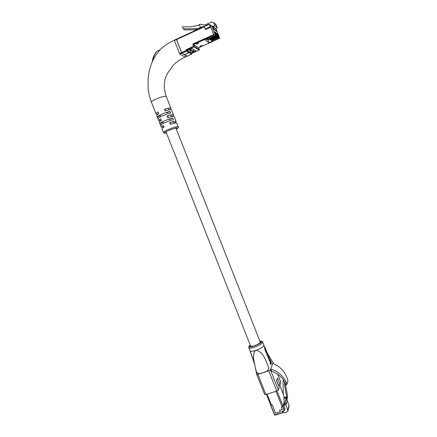<?xml version="1.0" encoding="UTF-8"?>
<svg xmlns="http://www.w3.org/2000/svg" width="437" height="437" viewBox="0 0 437 437"><rect width="100%" height="100%" fill="white"/><g stroke="black" fill="none" stroke-linecap="round" stroke-linejoin="round"><path stroke-width="0.66" d="M260.212 342.013L260.266 342.144C259.933 343.214 258.038 344.389 254.574 345.672C252.165 346.426 250.833 346.519 250.576 345.94L165.973 131.799M152.196 61.999L152.54 60.235M160.341 49.649L157.631 50.894C155.556 52.265 154.026 55.275 153.037 59.918L152.688 59.596C153.447 56.542 154.611 54.068 156.162 52.167M156.031 113.844L151.508 102.395C149.94 101.111 163.536 95.468 165.967 96.408L166.366 96.757M176.39 39.215L181.868 53.205L187.32 56.149M163.389 132.455L161.969 128.86C161.75 128.554 162.449 127.959 164.055 127.074L163.394 125.408C161.788 126.298 161.095 126.899 161.313 127.211L164.039 127.03M161.264 127.085L159.358 122.251C159.128 121.923 159.816 121.306 161.417 120.399L160.761 118.733C159.155 119.64 158.473 120.262 158.702 120.601L161.166 120.546M158.647 120.465L156.741 115.641C156.506 115.281 157.183 114.641 158.778 113.724L158.118 112.052C156.522 112.975 155.845 113.62 156.085 113.986L158.216 114.052M173.964 123.239C175.592 122.349 176.297 121.743 176.084 121.42C175.45 121.049 173.325 121.47 169.725 122.688L170.386 124.359C173.986 123.141 176.1 122.71 176.734 123.07L176.783 123.196M171.681 116.532C173.096 115.701 173.697 115.128 173.478 114.811C172.828 114.396 170.692 114.794 167.081 115.996L167.742 117.668C171.353 116.46 173.484 116.062 174.134 116.46L174.183 116.597M169.409 109.791C170.599 109.037 171.091 108.507 170.872 108.19C170.201 107.737 168.059 108.103 164.438 109.294L165.099 110.971C168.715 109.78 170.856 109.403 171.523 109.845L171.583 109.987M172.691 118.127C168.682 118.831 160.445 122.393 160.013 123.595L160.669 125.25C161.106 124.064 169.343 120.514 173.352 119.793L172.691 118.127L169.31 119.585M170.064 111.462C166.033 112.112 157.795 115.69 157.391 116.963L158.047 118.624C158.462 117.367 166.694 113.789 170.725 113.128L170.064 111.462L166.683 112.926M160.75 115.505L157.391 116.963M163.372 122.147L160.013 123.595M165.607 109.534L164.438 109.294M168.234 116.193L167.081 115.996M170.856 122.846L169.725 122.688M152.764 60.754L154.649 57.187M152.142 62.136L152.644 59.64C153.726 56.056 154.807 53.647 155.889 52.424L157.631 50.894M153.136 57.635L153.742 56.247M216.151 35.413L209.061 38.642L216.151 35.413L214.578 31.721M216.561 35.747L209.492 38.964L216.561 35.747L214.993 32.065M216.97 36.08L209.924 39.286L216.97 36.08L215.408 32.404M217.375 36.408L210.35 39.603L217.375 36.408L215.818 32.742M217.779 36.735L210.771 39.92L217.779 36.735L216.228 33.081M218.183 37.058L211.191 40.237L218.183 37.058L216.632 33.42M218.582 37.385L211.612 40.548L218.582 37.385L217.036 33.753M210.716 26.193L210.432 25.466L211.033 25.859L209.94 24.931L210.47 26.307L211.737 25.723L215.206 34.649L215.949 35.25L208.848 38.483L208.454 38.188L204.871 39.822L208.908 42.728L212.404 41.144L212.027 40.859L218.981 37.702L219.68 38.276L216.96 31.267M215.206 34.649L197.579 42.684L197.442 42.334M195.405 42.979L196.557 44.175L198.491 43.296L197.349 42.089M195.634 43.574L193.564 44.519L198.688 47.802L200.698 46.89L199.824 46.317L201.719 45.453L202.588 46.032L219.68 38.276M218.784 37.549L217.358 33.867L218.981 37.702M218.385 37.227L217.151 33.698M217.987 36.899L216.747 33.365M217.582 36.577L216.342 33.032M217.178 36.249L215.933 32.693M216.768 35.916L215.523 32.354M216.359 35.588L215.108 32.01M215.949 35.25L214.693 31.666M210.443 26.302L210.192 26.728L210.443 26.302L210.629 26.712L205.264 29.066L204.243 26.329L208.525 24.368M193.564 44.519L194.274 46.338L194.083 46.825L186.151 50.435M194.274 46.338L199.376 49.561L198.688 47.802M199.376 49.561L199.19 50.031L194.083 46.825M191.242 53.631L199.19 50.031M191.018 52.953L195.727 50.818L192.045 48.578L187.233 50.763L191.018 52.953L189.882 50.244M213.201 26.389L216.168 28.973L217.042 31.229L213.638 28.35L212.737 26.04L213.223 26.455L214.862 25.625L213.562 22.495L211.535 22.008L206.253 24.445L203.855 25.013L200.911 24.221L199.239 24.538L200.293 27.247L203.8 26.581M199.469 25.138L190.499 26.826L182.404 26.859L183.163 28.809L184.704 29.874L196.737 29.836M183.163 28.809L195.476 28.766L200.938 27.755L200.293 27.247M210.263 25.209L211.033 25.859M215.676 28.509L217.315 27.755L215.583 24.281M210.519 26.581L205.264 29.066M214.862 25.625L217.315 27.755M217.042 31.229L216.643 31.409L213.229 28.536L212.327 26.231L211.737 25.723M212.327 26.231L212.737 26.04M208.028 39.024L208.351 39.86L207.875 40.078L208.908 42.728M207.875 40.078L206.51 39.073M208.351 39.86L206.991 38.855M210.323 39.549L209.339 39.996L207.488 38.625M190.062 50.162L189.123 49.905M189.423 49.769L190.308 49.365M193.525 49.479L193.438 51.266L192.613 51.675L189.592 49.884M196.279 43.465L196.557 44.175M213.229 28.536L213.638 28.35M187.304 56.138L186.025 55.772M184.037 54.691L186.675 55.838M197.748 42.799L196.218 43.492L195.749 43.492L195.394 42.881L213.759 34.605L197.267 42.127M181.847 53.489L182.508 53.554L181.541 52.626L176.357 39.248M213.759 34.605L210.891 27.225L213.677 34.539M188.986 52.364L191.488 53.516M189.013 52.347L189.145 52.68L184.643 54.723M191.548 53.489L191.701 54.15L189.145 52.68M176.455 39.641L204.374 26.777L205.477 29.607L210.803 27.16M195.394 42.881L192.799 44.061L193.662 46.273L185.84 49.834L186.462 51.14L181.89 53.216M183.939 54.63L184.594 54.696L189.101 52.653L186.462 51.14M189.101 52.653L186.331 50.801L185.84 49.834M205.352 29.137L205.527 29.579M195.426 42.968L192.892 44.121L193.755 46.333L185.938 49.889M200.741 46.688L200.151 46.169M270.705 404.984L272.196 404.804L275.539 413.265L280.303 411.807L279.68 410.223L282.264 409.431L281.324 407.055L282.952 406.47L284.52 410.436L281.931 411.31L282.564 412.823L283.089 410.955M267.089 394.114L271.421 405.072L272.229 404.82L275.567 413.255L280.248 411.823L279.625 410.239L282.264 409.431L281.324 407.055L283.029 406.202L284.318 401.63L282.952 406.47M283.143 410.938L283.946 412.976L286.891 412.08L287.972 410.791L285.978 405.236L285.345 401.614L285.995 399.025L285.798 397.872L283.777 398.5L284.913 405.028L283.799 405.367L285.039 408.519L284.52 410.436M283.799 405.367L284.52 402.783M284.208 381.004L283.045 381.37L283.351 393.486L284.055 397.523L286.071 396.894L286.268 398.047L285.678 400.947L287.06 399.052L284.684 385.396L284.591 381.648M287.06 399.052L287.666 396.834L285.312 383.238M288.983 406.874L288.983 405.7L286.841 399.347M285.978 405.236L287.131 400.991M285.345 401.614L285.623 400.625M284.684 385.396L285.312 383.298M283.045 381.37L283.493 379.928M283.777 398.5L284.055 397.523M285.995 399.025L286.268 398.047M285.798 397.872L286.071 396.894M250.062 350.769C250.516 351.588 252.313 351.517 255.443 350.556C252.728 353.866 253.34 358.455 254.339 362.759L256.262 371.532C257.737 373.853 260.004 374.214 263.069 372.619C266.341 372.089 268.258 370.532 268.815 367.954L265.385 359.438C263.5 355.341 260.785 351.266 256.169 350.316C260.725 348.622 263.314 346.962 263.937 345.328L262.681 342.133C262.14 343.744 259.305 345.476 254.165 347.322C250.914 348.289 249.123 348.376 248.795 347.573C248.358 347.093 248.839 346.251 250.232 345.061M257 373.526L256.683 374.307L257.874 374.296L265.86 394.502L264.653 394.464L256.705 374.356M268.75 370.794L270.388 369.789L278.374 390.039L276.752 391.082L268.75 370.794L257.874 374.296M273.507 363.677L273.12 362.699L270.388 369.789M273.12 362.699L268.039 354.647M267.52 353.735L270.328 358.203M265.712 350.021L266.499 352.14L266.575 352.599L266.177 352.73L264.702 349.032L264.685 347.273L265.09 347.142L265.106 348.901L265.712 350.021L265.314 350.157M265.494 349.518L265.92 349.256L265.707 349.764L265.335 349.163L265.09 347.142M266.341 351.703L266.778 351.435L266.559 351.954L266.073 351.042L265.92 349.256M270.973 364.327L271.497 362.983L270.159 359.602L270.978 362.262L270.558 363.278L270.973 364.327L270.569 364.458L270.159 363.409L270.383 361.891M269.634 359.815L270.432 361.874L270.033 362.005L269.236 359.946L269.76 359.504L269.236 359.946M267.788 356.095L267.133 355.205L266.625 353.101L267.16 352.725L267.324 354.533L268.116 356.04L267.892 354.249L267.16 352.725M269.165 357.701L268.766 357.832L268.52 357.198L268.919 357.067L269.252 358.908L268.373 356.559L267.974 356.69L269.05 359.356M268.171 356.625L268.526 356.177L268.078 356.379M250.434 345.574L250.254 346.066C250.527 346.683 251.952 346.59 254.52 345.787C258.212 344.416 260.233 343.16 260.589 342.018L260.07 341.647M271.694 371.303C277.446 373.335 281.772 376.831 284.673 381.796L285.858 384.467L286.426 384.718L286.885 384.189C284.236 376.743 278.833 371.69 270.683 369.025L271.694 371.303M272.846 363.42C280.576 366.561 285.612 372.275 287.945 380.561L287.923 380.851M278.374 390.039L279.205 387.439L276.523 380.638L277.397 378.071L280.051 384.8L278.456 385.303L276.566 380.507M276.752 391.082L265.86 394.502M280.051 384.8L280.849 382.315L277.675 374.258M255.443 350.556L256.169 350.316M252.602 357.75L253.274 359.733M252.204 356.614L252.428 357.242M251.39 354.341L251.226 354.757L251.641 355.041M250.587 352.167L250.396 352.648L250.86 352.91M250.396 352.648L250.723 352.539M251.226 354.757L251.504 354.664M270.159 359.602L269.837 359.711M270.978 362.262L270.574 362.393M270.558 363.278L270.159 363.409M270.432 361.874L269.76 359.504M267.247 353.178L267.99 355.642L267.247 353.178M267.608 353.702L267.209 353.833L267.504 354.598L267.903 354.467M266.575 352.599L266.778 351.435M266.499 352.14L266.095 352.271L266.499 352.151M266.439 352.249L266.035 352.38M268.476 356.248L268.411 356.658M268.613 356.592L268.919 357.067M268.373 356.559L269.454 359.225L268.531 356.177M185.304 57.061L179.793 54.15L174.287 40.16L204.237 26.378M187.304 56.171L185.293 57.083C180.59 59.05 176.455 61.917 172.888 65.692L167.36 73.542L165.492 77.873C165.344 78.518 164.662 79.774 164.307 85.723C164.356 89.443 165.022 93.07 166.306 96.599L170.872 108.19M176.422 39.565L174.352 40.515M181.573 52.708L179.498 53.647M181.868 53.205L179.793 54.15M187.282 56.171L185.266 57.078M166.453 133.012L164.487 133.241L163.433 132.575C161.98 131.624 177.542 125.523 178.198 126.785L178.247 126.905M176.319 129.215C184.021 124.611 161.346 132.477 164.907 133.181L166.448 132.995M195.476 28.766L196.847 29.787M195.776 28.733L197.054 29.689M210.192 26.728L209.525 25.013L208.602 24.625L204.308 26.608M213.83 22.959L216.299 25.138M208.602 24.625L208.536 24.346L209.76 24.63L209.94 24.931L209.525 25.013M193.438 51.266L190.308 49.392M191.701 54.15L187.26 56.16M204.243 26.4L176.411 39.226M186.118 50.545L181.541 52.626M184.594 54.696L182.508 53.554M195.749 43.492L197.535 42.679M202.407 45.934L200.676 46.721M274.966 415.123L274.458 414.877M274.441 414.833L270.65 405.241L274.441 414.833M270.809 405.236L274.616 414.866L282.477 412.692M284.29 410.589L282.723 406.623M282.542 412.812L274.988 415.134L282.564 412.823M287.863 410.021L288.983 405.7M274.616 414.866L274.895 415.003M279.647 384.926L283.618 395.004M276.004 391.323L282.116 406.814M277.031 390.989L283.029 406.202M287.945 380.561L286.885 384.189M262.61 341.947L262.681 342.133C262.653 341.308 261.714 340.975 259.868 341.133M250.254 345.11C244.043 351.004 268.384 341.084 259.889 341.188M267.537 355.073L267.133 355.205M267.324 354.533L266.925 354.669M267.029 352.965L266.625 353.101M267.105 352.796L266.701 352.927M268.116 355.423L267.843 355.51M264.915 347.639L264.516 347.77M265.106 348.901L264.702 349.032M265.286 349.354L264.882 349.485M265.893 350.9L265.494 351.031M266.133 351.506L265.729 351.638M269.378 358.673L269.105 358.766M268.613 357.816L268.214 357.947M268.859 358.444L268.46 358.575M260.266 342.144L175.849 128.019M173.975 123.278L173.32 121.606M171.348 116.608L170.692 114.936M168.715 109.927L168.059 108.261M151.508 102.395C149.733 97.795 148.591 93.015 148.094 88.055L148.077 79.228L148.482 75.656C149.132 71.564 149.978 68.014 151.022 65.004C152.781 60.027 155.332 55.532 158.669 51.517C161.805 47.404 167.01 43.624 174.287 40.16L176.357 39.204M176.324 129.232C178.241 128.014 178.87 127.2 178.198 126.785L176.734 123.07M176.084 121.42L174.134 116.46M173.478 114.811L171.523 109.845M213.562 22.495L216.036 24.68M210.852 25.559L209.76 24.63L208.536 24.346L204.243 26.329M191.728 54.155L187.287 56.16M200.725 46.748L202.457 45.961M287.972 410.791L289.086 406.459M279.675 384.921L283.597 394.873M266.488 394.305L270.727 405.033M250.133 350.955L254.738 364.649M255.41 367.899L256.683 374.285M263.937 345.323L264.74 347.257M265.057 348.021L265.62 349.354M265.92 350.059L266.554 351.506M266.827 352.118L267.111 352.741M287.956 380.731L286.901 384.341M280.854 382.211L277.741 374.301M273.562 363.699L273.136 362.606M250.057 350.769L248.872 347.759M268.116 356.04L267.717 356.171M269.378 359.312L268.974 359.443"/></g></svg>
